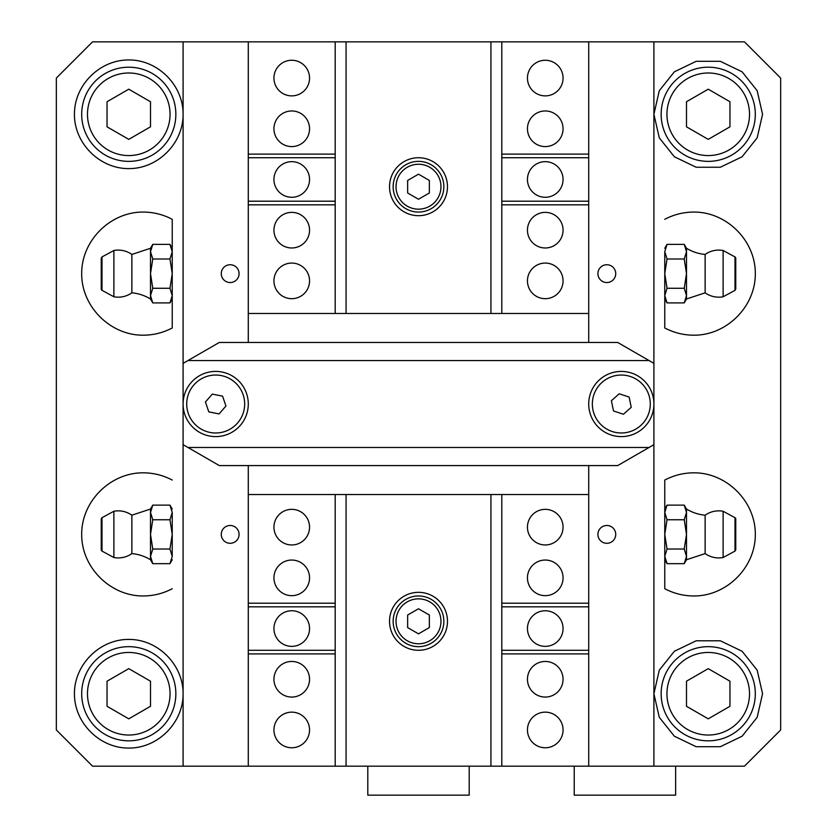 <?xml version="1.0" encoding="UTF-8"?>
<svg xmlns="http://www.w3.org/2000/svg" width="837" height="837" viewBox="0 0 837 837"><rect width="100%" height="100%" fill="white"/><g stroke="black" fill="none" stroke-linecap="round" stroke-linejoin="round"><path stroke-width="1.26" d="M588.714 41.85L744.449 41.85L780.659 78.071L780.659 729.958L744.449 766.179L92.551 766.179L56.341 729.958L56.341 78.071L92.551 41.85L588.714 41.85L588.714 154.123L501.802 154.123L501.802 41.85M239.079 534.393A8.904 8.904 0 0 1 225.718 542.104A8.904 8.904 0 0 1 225.718 526.682A8.904 8.904 0 0 1 239.079 534.393M239.079 273.636A8.904 8.904 0 0 1 225.718 281.347A8.904 8.904 0 0 1 225.718 265.925A8.904 8.904 0 0 1 239.079 273.636M597.921 534.393A8.904 8.904 0 0 1 611.282 526.682A8.904 8.904 0 0 1 611.282 542.104A8.904 8.904 0 0 1 597.921 534.393M597.921 273.636A8.904 8.904 0 0 1 611.282 265.925A8.904 8.904 0 0 1 611.282 281.347A8.904 8.904 0 0 1 597.921 273.636M667.037 549.03L664.766 556.343L667.037 563.667L684.237 563.667L686.497 556.343L684.237 549.03L686.497 534.393L684.237 519.756L686.497 512.432L684.237 505.119L667.037 505.119L664.766 512.432L667.037 519.756L664.766 534.393L667.037 549.03L684.237 549.03M684.237 563.667L686.497 559.744L686.497 509.042L684.237 505.119M667.037 519.756L684.237 519.756M734.991 551.102L734.991 517.684A1.444 1.444 0 0 1 735.754 518.961L735.754 549.825L734.991 551.102L723.116 557.526L723.116 511.261A23.541 23.541 0 0 0 705.141 515.194A43.461 43.461 0 0 1 686.497 509.042M723.116 557.526A23.541 23.541 0 0 1 705.141 553.592L705.141 515.194M667.037 288.273L664.766 295.587L667.037 302.91L684.237 302.91L686.497 295.587L684.237 288.273L686.497 273.636L684.237 258.999L686.497 251.675L684.237 244.362L667.037 244.362L664.766 251.675L667.037 258.999L664.766 273.636L667.037 288.273L684.237 288.273M684.237 302.91L686.497 298.987L686.497 248.286L684.237 244.362M667.037 258.999L684.237 258.999M734.991 290.345L734.991 256.928A1.444 1.444 0 0 1 735.754 258.204L735.754 289.068L734.991 290.345L723.116 296.769L723.116 250.504A23.541 23.541 0 0 0 705.141 254.438A43.461 43.461 0 0 1 686.497 248.286M723.116 296.769A23.541 23.541 0 0 1 705.141 292.824L705.141 254.438M169.963 519.756L172.234 512.432L169.963 505.119L152.763 505.119L150.503 512.432L152.763 519.756L150.503 534.393L152.763 549.03L150.503 556.343L152.763 563.667L169.963 563.667L172.234 556.343L169.963 549.03L172.234 534.393L169.963 519.756L152.763 519.756M152.763 505.119L150.503 509.042L150.503 559.744L152.763 563.667M169.963 549.03L152.763 549.03M102.009 517.684L102.009 551.102A1.444 1.444 0 0 1 101.246 549.825L101.246 518.961L102.009 517.684L113.884 511.261L113.884 557.526A23.541 23.541 0 0 0 131.859 553.592A43.461 43.461 0 0 1 150.503 559.744M113.884 511.261A23.541 23.541 0 0 1 131.859 515.194L131.859 553.592M169.963 258.999L172.234 251.675L169.963 244.362L152.763 244.362L150.503 251.675L152.763 258.999L150.503 273.636L152.763 288.273L150.503 295.587L152.763 302.91L169.963 302.91L172.234 295.587L169.963 288.273L172.234 273.636L169.963 258.999L152.763 258.999M152.763 244.362L150.503 248.286L150.503 298.987L152.763 302.91M169.963 288.273L152.763 288.273M102.009 256.928L102.009 290.345A1.444 1.444 0 0 1 101.246 289.068L101.246 258.204L102.009 256.928L113.884 250.504L113.884 296.769A23.541 23.541 0 0 0 131.859 292.824A43.461 43.461 0 0 1 150.503 298.987M113.884 250.504A23.541 23.541 0 0 1 131.859 254.438L131.859 292.824M367.799 766.179L367.799 795.15L469.201 795.15L469.201 766.179M574.234 766.179L574.234 795.15L675.637 795.15L675.637 766.179M128.772 740.829A47.081 47.081 0 0 0 175.854 693.747A47.081 47.081 0 0 0 128.772 646.666A47.081 47.081 0 0 0 81.691 693.747A47.081 47.081 0 0 0 128.772 740.829M150.503 681.203L150.503 706.292L128.772 718.837L107.042 706.292L107.042 681.203L128.772 668.648L150.503 681.203M708.228 161.363A47.081 47.081 0 0 0 755.309 114.282A47.081 47.081 0 0 0 708.228 67.201A47.081 47.081 0 0 0 661.146 114.282A47.081 47.081 0 0 0 708.228 161.363M729.958 101.737L729.958 126.826L708.228 139.371L686.497 126.826L686.497 101.737L708.228 89.193L729.958 101.737M708.228 740.829A47.081 47.081 0 0 0 755.309 693.747A47.081 47.081 0 0 0 708.228 646.666A47.081 47.081 0 0 0 661.146 693.747A47.081 47.081 0 0 0 708.228 740.829M729.958 681.203L729.958 706.292L708.228 718.837L686.497 706.292L686.497 681.203L708.228 668.648L729.958 681.203M128.772 161.363A47.081 47.081 0 0 0 175.854 114.282A47.081 47.081 0 0 0 128.772 67.201A47.081 47.081 0 0 0 81.691 114.282A47.081 47.081 0 0 0 128.772 161.363M150.503 101.737L150.503 126.826L128.772 139.371L107.042 126.826L107.042 101.737L128.772 89.193L150.503 101.737M631.234 407.316L623.419 414.252L613.5 410.957L611.387 400.714L619.202 393.777L629.131 397.073L631.234 407.316M612.171 431.505A28.971 28.971 0 0 1 602.075 382.352A28.971 28.971 0 0 1 649.69 398.182A28.971 28.971 0 0 1 612.171 431.505M187.948 447.471L219.315 465.581L617.685 465.581L649.052 447.471L187.948 447.471L183.094 444.667L183.094 404.009A32.591 32.591 0 0 1 231.985 375.782A32.591 32.591 0 0 1 231.985 432.237A32.591 32.591 0 0 1 183.094 404.009L183.094 363.352L187.948 360.559L649.052 360.559L653.906 363.352L653.906 404.009A32.591 32.591 0 0 1 621.316 436.611A32.591 32.591 0 0 1 588.714 404.009A32.591 32.591 0 0 1 621.316 371.419A32.591 32.591 0 0 1 653.906 404.009L653.906 444.667L649.052 447.471M649.052 360.559L617.685 342.448L219.315 342.448L187.948 360.559M501.802 154.123L501.802 157.743L588.714 157.743L588.714 201.204L501.802 201.204L501.802 313.477L248.286 313.477L248.286 342.448L248.286 204.824L335.198 204.824L335.198 201.204L248.286 201.204L248.286 204.824M183.094 41.85L183.094 363.352M248.286 650.286L248.286 653.906L335.198 653.906L335.198 650.286L248.286 650.286L248.286 606.825L335.198 606.825L335.198 494.552L588.714 494.552L588.714 465.581L588.714 603.205L501.802 603.205L501.802 606.825L588.714 606.825L588.714 603.205M653.906 444.667L653.906 766.179M172.234 219.315L172.234 327.958C163.163 332.739 153.506 335.156 143.253 335.198C110.317 335.449 81.44 306.583 81.691 273.636C81.44 240.69 110.317 211.824 143.253 212.064C153.506 212.117 163.163 214.534 172.234 219.315L172.234 251.675M172.234 295.587L172.234 327.958M172.234 512.432L172.234 556.343M172.234 588.714C163.163 593.496 153.506 595.913 143.253 595.965C110.317 596.206 81.44 567.34 81.691 534.393C81.44 501.447 110.317 472.581 143.253 472.821C153.506 472.874 163.163 475.29 172.234 480.072M667.037 302.91L664.766 298.987L664.766 327.958L664.766 251.675M664.766 219.315C673.837 214.534 683.494 212.117 693.747 212.064C726.683 211.824 755.56 240.69 755.309 273.636C755.56 306.583 726.683 335.449 693.747 335.198C683.494 335.156 673.837 332.739 664.766 327.958M664.766 588.714L664.766 480.072C673.837 475.29 683.494 472.874 693.747 472.821C726.683 472.581 755.56 501.447 755.309 534.393C755.56 567.34 726.683 596.206 693.747 595.965C683.494 595.913 673.837 593.496 664.766 588.714L664.766 512.432M667.037 505.119L664.766 509.042L664.766 480.072M183.094 693.747C183.313 722.812 157.837 748.288 128.772 748.069C99.697 748.288 74.231 722.812 74.441 693.747C74.231 664.672 99.697 639.206 128.772 639.416C157.837 639.206 183.313 664.672 183.094 693.747M183.094 114.282C183.313 143.347 157.837 168.823 128.772 168.603C99.697 168.823 74.231 143.347 74.441 114.282C74.231 85.217 99.697 59.741 128.772 59.961C157.837 59.741 183.313 85.217 183.094 114.282M653.906 114.282L659.284 90.71L674.36 71.815L696.143 61.321L720.322 61.321L742.105 71.815L757.171 90.71L762.559 114.282L757.171 137.854L742.105 156.76L720.322 167.243L696.143 167.243L674.36 156.76L659.284 137.854L653.906 114.282M653.906 693.747L659.284 670.175L674.36 651.27L696.143 640.786L720.322 640.786L742.105 651.27L757.171 670.175L762.559 693.747L757.171 717.319L742.105 736.215L720.322 746.709L696.143 746.709L674.36 736.215L659.284 717.319L653.906 693.747M653.906 41.85L653.906 363.352M183.094 444.667L183.094 766.179M248.286 465.581L248.286 494.552L248.286 465.581M501.802 313.477L588.714 313.477L588.714 342.448L588.714 201.204M188.252 413.332A28.971 28.971 0 0 1 221.334 375.593A28.971 28.971 0 0 1 237.478 423.114A28.971 28.971 0 0 1 188.252 413.332M219.053 413.917L208.8 411.877L205.431 401.98L212.326 394.112L222.579 396.152L225.948 406.05L219.053 413.917M248.286 201.204L248.286 157.743L335.198 157.743L335.198 154.123L248.286 154.123L248.286 157.743M248.286 154.123L248.286 41.85M563.06 179.474A17.807 17.807 0 0 1 536.35 194.895A17.807 17.807 0 0 1 536.35 164.052A17.807 17.807 0 0 1 563.06 179.474M309.554 179.474A17.807 17.807 0 0 1 282.843 194.895A17.807 17.807 0 0 1 282.843 164.052A17.807 17.807 0 0 1 309.554 179.474M563.06 78.071A17.807 17.807 0 0 1 536.35 93.493A17.807 17.807 0 0 1 536.35 62.649A17.807 17.807 0 0 1 563.06 78.071M563.06 280.876A17.807 17.807 0 0 1 536.35 296.298A17.807 17.807 0 0 1 536.35 265.455A17.807 17.807 0 0 1 563.06 280.876M309.554 128.772A17.807 17.807 0 0 1 282.843 144.194A17.807 17.807 0 0 1 282.843 113.351A17.807 17.807 0 0 1 309.554 128.772M309.554 230.175A17.807 17.807 0 0 1 282.843 245.597A17.807 17.807 0 0 1 282.843 214.753A17.807 17.807 0 0 1 309.554 230.175M309.554 280.876A17.807 17.807 0 0 1 282.843 296.298A17.807 17.807 0 0 1 282.843 265.455A17.807 17.807 0 0 1 309.554 280.876M309.554 78.071A17.807 17.807 0 0 1 282.843 93.493A17.807 17.807 0 0 1 282.843 62.649A17.807 17.807 0 0 1 309.554 78.071M563.06 230.175A17.807 17.807 0 0 1 536.35 245.597A17.807 17.807 0 0 1 536.35 214.753A17.807 17.807 0 0 1 563.06 230.175M563.06 128.772A17.807 17.807 0 0 1 536.35 144.194A17.807 17.807 0 0 1 536.35 113.351A17.807 17.807 0 0 1 563.06 128.772M501.802 204.824L588.714 204.824M588.714 157.743L588.714 154.123M335.198 313.477L335.198 204.824M335.198 154.123L335.198 41.85M490.932 313.477L490.932 41.85M501.802 201.204L501.802 157.743M346.068 313.477L346.068 41.85M447.471 186.714A28.971 28.971 0 0 1 404.009 211.803A28.971 28.971 0 0 1 404.009 161.625A28.971 28.971 0 0 1 447.471 186.714M335.198 201.204L335.198 157.743M418.5 199.258L407.64 192.991L407.64 180.447L418.5 174.169L429.36 180.447L429.36 192.991L418.5 199.258M418.5 212.064A25.351 25.351 0 0 0 443.851 186.714A25.351 25.351 0 0 0 418.5 161.363A25.351 25.351 0 0 0 393.149 186.714A25.351 25.351 0 0 0 418.5 212.064A25.351 25.351 0 0 0 443.851 186.714A25.351 25.351 0 0 0 418.5 161.363A25.351 25.351 0 0 0 393.149 186.714A25.351 25.351 0 0 0 418.5 212.064M588.714 606.825L588.714 650.286L501.802 650.286L501.802 653.906L588.714 653.906L588.714 650.286M588.714 653.906L588.714 766.179M273.94 628.556A17.807 17.807 0 0 1 300.65 613.134A17.807 17.807 0 0 1 300.65 643.977A17.807 17.807 0 0 1 273.94 628.556M527.446 628.556A17.807 17.807 0 0 1 554.157 613.134A17.807 17.807 0 0 1 554.157 643.977A17.807 17.807 0 0 1 527.446 628.556M273.94 729.958A17.807 17.807 0 0 1 300.65 714.536A17.807 17.807 0 0 1 300.65 745.38A17.807 17.807 0 0 1 273.94 729.958M273.94 527.153A17.807 17.807 0 0 1 300.65 511.731A17.807 17.807 0 0 1 300.65 542.575A17.807 17.807 0 0 1 273.94 527.153M527.446 679.257A17.807 17.807 0 0 1 554.157 663.835A17.807 17.807 0 0 1 554.157 694.679A17.807 17.807 0 0 1 527.446 679.257M527.446 577.854A17.807 17.807 0 0 1 554.157 562.433A17.807 17.807 0 0 1 554.157 593.276A17.807 17.807 0 0 1 527.446 577.854M527.446 527.153A17.807 17.807 0 0 1 554.157 511.731A17.807 17.807 0 0 1 554.157 542.575A17.807 17.807 0 0 1 527.446 527.153M527.446 729.958A17.807 17.807 0 0 1 554.157 714.536A17.807 17.807 0 0 1 554.157 745.38A17.807 17.807 0 0 1 527.446 729.958M273.94 577.854A17.807 17.807 0 0 1 300.65 562.433A17.807 17.807 0 0 1 300.65 593.276A17.807 17.807 0 0 1 273.94 577.854M273.94 679.257A17.807 17.807 0 0 1 300.65 663.835A17.807 17.807 0 0 1 300.65 694.679A17.807 17.807 0 0 1 273.94 679.257M335.198 603.205L248.286 603.205L248.286 606.825M335.198 494.552L248.286 494.552L248.286 603.205M248.286 653.906L248.286 766.179M335.198 653.906L335.198 766.179M501.802 494.552L501.802 603.205M501.802 653.906L501.802 766.179M346.068 494.552L346.068 766.179M335.198 606.825L335.198 650.286M490.932 494.552L490.932 766.179M389.529 621.316A28.971 28.971 0 0 1 432.991 596.216A28.971 28.971 0 0 1 432.991 646.405A28.971 28.971 0 0 1 389.529 621.316M501.802 606.825L501.802 650.286M418.5 608.771L429.36 615.038L429.36 627.583L418.5 633.86L407.64 627.583L407.64 615.038L418.5 608.771M418.5 595.965A25.351 25.351 0 0 0 393.149 621.316A25.351 25.351 0 0 0 418.5 646.666A25.351 25.351 0 0 0 443.851 621.316A25.351 25.351 0 0 0 418.5 595.965A25.351 25.351 0 0 0 393.149 621.316A25.351 25.351 0 0 0 418.5 646.666A25.351 25.351 0 0 0 443.851 621.316A25.351 25.351 0 0 0 418.5 595.965M128.772 735.032A41.285 41.285 0 0 1 93.012 673.105A41.285 41.285 0 0 1 164.523 673.105A41.285 41.285 0 0 1 128.772 735.032M708.228 155.567A41.285 41.285 0 0 1 672.477 93.639A41.285 41.285 0 0 1 743.988 93.639A41.285 41.285 0 0 1 708.228 155.567M708.228 735.032A41.285 41.285 0 0 1 672.477 673.105A41.285 41.285 0 0 1 743.988 673.105A41.285 41.285 0 0 1 708.228 735.032M128.772 155.567A41.285 41.285 0 0 1 93.012 93.639A41.285 41.285 0 0 1 164.523 93.639A41.285 41.285 0 0 1 128.772 155.567M418.5 209.166A22.453 22.453 0 0 1 399.05 175.488A22.453 22.453 0 0 1 437.95 175.488A22.453 22.453 0 0 1 418.5 209.166M418.5 598.853A22.453 22.453 0 0 1 437.95 632.542A22.453 22.453 0 0 1 399.05 632.542A22.453 22.453 0 0 1 418.5 598.853M664.766 559.744L667.037 563.667M734.991 517.684L723.116 511.261M686.497 559.744L705.141 553.592M664.766 248.286L667.037 244.362M734.991 256.928L723.116 250.504M686.497 298.987L705.141 292.824M172.234 509.042L169.963 505.119M172.234 559.744L169.963 563.667M102.009 551.102L113.884 557.526M150.503 509.042L131.859 515.194M172.234 248.286L169.963 244.362M172.234 298.987L169.963 302.91M102.009 290.345L113.884 296.769M150.503 248.286L131.859 254.438"/></g></svg>
